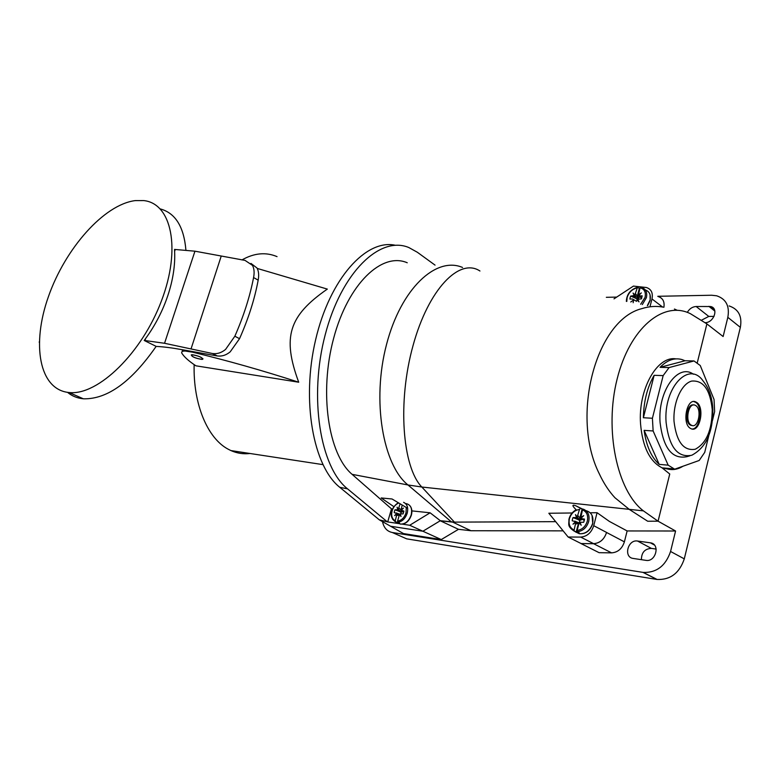 <?xml version="1.0" encoding="UTF-8"?>
<svg xmlns="http://www.w3.org/2000/svg" width="780" height="780" viewBox="0 0 780 780"><rect width="100%" height="100%" fill="white"/><g stroke="black" fill="none" stroke-linecap="round" stroke-linejoin="round"><path stroke-width="1.17" d="M394.066 506.805L381.166 497.952L392.048 498.985L407.677 508.326M411.869 510.89L430.111 512.801L440.329 520.708L454.428 522.122L421.824 487.022C402.363 467.074 397.322 401.875 413.059 345.53C428.503 288.98 459.547 257.4 479.953 271.011M392.564 508.96L391.472 508.843L352.111 474.347L407.979 484.965L451.415 521.898M391.472 508.843L387.709 521.927L398.921 523.624M430.111 512.801L409.715 525.262L402.392 524.15M563.14 530.858L470.974 530.741L458.503 529.318L441.265 539.565L403.484 533.578L379.314 519.841L387.709 521.927M386.802 521.41L347.539 488.845C320.219 467.317 308.685 397.303 325.202 334.796C341.445 272.132 380.133 235.306 408.876 247.562L417.349 252.262L435.045 265.122M407.238 262.762C381.937 251.755 348.085 283.793 333.635 338.325C318.942 392.71 328.351 454.428 352.111 474.347M555.672 521.664L452.702 522.132L440.222 520.767L422.897 531.239L390.585 526.246L422.897 531.239L409.715 525.262M395.333 245.271C366.161 238.7 329.803 278.714 315.617 339.797C301.197 400.754 313.277 466.45 339.787 487.315L379.314 519.841M663.907 307.261C664.726 301.577 662.776 297.999 658.076 296.517C662.805 297.97 664.745 301.558 663.907 307.261M657.784 296.293L711.633 295.24L716.615 295.786C726.082 298.925 729.817 306.111 727.828 317.343L723.128 336.531L706.894 323.915L697.232 362.934L706.894 323.895L690.573 313.784C663.566 300.027 629.733 328.048 617.126 379.06C604.178 430.014 617.058 490.942 643.422 510.871L658.067 521.206L669.747 474.006L662.025 467.805L669.747 474.006L658.067 521.186L647.692 521.235L629.421 509.496L614.933 497.738C608.878 491.195 603.661 483.2 599.274 473.762C570.2 416.003 596.212 319.761 641.891 308.617C649.135 306.316 656.331 305.828 663.487 307.174M614.016 298.857L633.448 286.094L646.327 287.498C651.261 289.078 653.143 292.9 651.983 298.954L650.13 306.16M648.745 521.225L647.692 521.235M593.609 543.709L581.081 543.592L599.089 552.679L611.569 552.864L593.609 543.709C599.927 543.182 604.246 539.438 606.557 532.477L606.567 532.438C604.256 539.399 599.937 543.153 593.619 543.67L580.7 537.088L568.142 537.02L548.847 513.25L572.091 512.986M568.142 537.02L581.09 543.553L593.619 543.67M441.265 539.565L422.897 531.239L440.329 520.708M643.422 510.871L421.824 487.022L407.979 484.965C383.097 465.241 371.602 400.959 386.529 344.477C400.988 288.561 436.049 256.064 462.55 267.462L462.55 267.462M586.18 510.822L575.728 505.742C571.721 504.299 572.013 505.772 576.596 510.159M611.569 552.864C617.858 552.386 622.128 548.71 624.39 541.846L627.139 530.946L609.375 521.41L597.071 512.704L590.197 512.782M597.071 512.704L593.736 525.691C591.396 532.74 587.048 536.533 580.7 537.088M401.622 536.62L406.663 538.843L657.14 579.472C670.4 579.969 679.448 573.105 684.284 558.87L740.356 327.366C742.307 316.251 738.553 309.114 729.125 305.935M714.041 316.387L708.776 316.427L701.249 320.327M656.185 549.081L651.368 548.389C644.767 548.788 641.452 552.552 641.423 559.679M606.333 297.307L616.688 297.102M627.139 530.946L675.577 531.005L670.566 551.48C665.652 565.89 656.536 572.861 643.227 572.423L392.32 532.506C387.104 531.443 383.838 527.826 382.502 521.654M675.577 531.005L658.067 521.186M677.167 310.255L674.437 309.036M704.974 322.676C713.846 322.93 719.024 308.11 710.629 306.53L696.14 306.501C692.396 306.774 689.452 308.734 687.307 312.38M650.276 542.812L637.553 541.037C627.793 539.243 623.24 557.339 633.204 558.441L645.938 560.362C655.873 562.283 660.494 543.913 650.383 542.822L654.381 545.015M458.503 529.318L440.222 520.767M470.974 530.741L452.702 522.132M277.046 256.63C265.863 251.911 254.153 253.012 241.927 259.935M194.152 364.621C193.06 404.235 207.607 438.38 228.169 449.192L230.929 450.577C237.101 453.316 243.467 454.291 250.01 453.492M257.224 268.427L327.327 289.097C288.912 315.783 281.99 336.882 298.711 382.219L195.916 365.81C188.614 361.003 183.846 356.665 181.603 352.804L182.149 351.322L184.85 350.99L192.436 352.151C227.107 360.467 262.529 370.5 298.711 382.219M201.659 359.385L202.742 359.258C202.303 357.406 198.832 355.894 192.348 354.734L191.285 354.861C191.734 356.723 195.195 358.235 201.659 359.385M675.86 358.878C657.033 355.651 637.962 389.698 640.556 423.93C642.593 446.94 649.779 461.575 662.103 467.844L669.103 469.326M708.786 435.649L704.72 452.38L699.182 460.483L674.671 469.19L668.158 465.163L653.133 430.969L652.411 418.265L663.166 375.599L669.084 367.575L694.005 360.955L700.264 365.537L714.041 399.467L714.646 411.538L712.452 420.556M663.166 375.599L654.137 375.316C647.293 387.163 643.705 401.31 643.383 417.739L652.411 418.265M694.005 360.955L685.035 360.76L682.081 359.59C674.486 357.454 667.154 360.038 660.065 367.341L669.084 367.575M660.065 367.341L685.035 360.76M693.41 374.234C677.957 362.885 657.647 391.199 660.065 422.36C663.195 448.071 672.116 459.517 686.849 456.7L689.92 455.793M682.939 466.245C677.235 469.794 671.492 470.506 665.73 468.38L674.671 469.19M653.133 430.969L644.124 430.365C646.318 445.936 651.339 457.275 659.197 464.373L668.158 465.163M659.197 464.373L644.124 430.365M643.383 417.739L654.137 375.316M696.628 402.392L695.438 401.768C686.819 397.927 681.798 423.452 690.251 428.279L691.236 428.795C699.884 432.812 705.032 407.462 696.628 402.392M693.751 401.534L695.721 402.344C703.209 406.799 700.138 429.331 692.055 429.019M693.576 404.986C687.229 403.162 684.06 421.522 690.144 424.983L692.308 425.578M695.838 405.619C702.136 409.393 698.295 428.425 691.811 425.431L691.051 425.032C684.713 421.385 688.496 402.265 694.96 405.161L695.838 405.619M201.484 359.297C195.263 358.186 191.929 356.733 191.49 354.939L192.524 354.822C198.773 355.933 202.108 357.386 202.537 359.18L201.484 359.297M67.558 392.36C72.004 396.065 77.249 398.2 83.304 398.785L83.86 398.824C107.523 399.175 131.625 381.693 156.156 346.369L156.253 346.418C163.449 346.769 171.922 347.831 181.701 349.615L217.288 355.963C221.929 356.538 226.249 355.154 230.227 351.809L239.538 338.686C248.44 318.62 254.65 299.11 258.17 280.166L253.578 277.543C254.553 272.62 254.182 268.554 252.476 265.366L245.037 260.393L194.951 251.189L174.535 249.424L174.613 251.413L175.266 249.434M185.903 250.078C183.914 226.756 175.383 213.037 160.309 208.933M135.213 200.606L143.666 200.577C171.483 203.268 181.409 248.596 161.47 300.836C141.872 353.125 98.173 395.323 69.654 392.574L69.108 392.525C39.107 389.825 31.346 344.36 48.487 296.459C65.266 248.518 103.954 204.526 135.213 200.606M144.222 340.48L144.953 340.538L145.626 338.51L144.222 340.48L156.156 346.369M145.626 338.51C165.058 312.019 176.017 278.694 174.613 251.413M144.953 340.538L164.541 343.278L212.453 353.515C217.132 354.149 221.51 352.784 225.576 349.421L234.848 336.219C243.701 316.046 249.941 296.488 253.578 277.543M250.965 263.416L256.99 267.988C258.706 271.128 259.096 275.194 258.17 280.166M39.263 341.796L39.253 342.322M635.515 293.641L638.732 298.233L637.679 294.791L639.327 288.444L637.494 287.284L634.861 294.967L633.077 293.065L634.247 295.581L630.688 296.078L630.133 297.57L629.908 299.052L632.483 299.003L634.715 300.261L633.555 300.017L633.155 302.728M639.327 288.444L639.892 288.356M630.747 302.006L633.555 300.017M638.518 294.538L637.679 294.791M642.31 304.58L646.415 297.648C647.468 292.09 645.703 288.659 641.131 287.342L640.039 287.8C644.417 288.951 646.084 292.149 645.05 297.404L640.663 304.249M641.784 297.94L638.82 295.493L641.326 292.89L638.508 294.889L640.039 287.8M636.548 301.285L637.201 299.959L639.005 301.87L637.825 299.335L641.413 298.847L642.193 295.844L639.59 295.903M636.529 301.334L634.715 300.261M636.607 301.148L637.279 298.964L630.688 296.078M638.82 297.492L640.263 297.014M638.732 298.233L637.279 298.964M641.638 298.331L639.415 296.059M638.82 295.493L639.405 296.195M638.703 301.236L638.293 300.349M638.157 300.651L637.201 299.959M638.635 298.516L634.247 295.581M636.441 298.818L633.262 296.029M634.861 294.967L635.749 296.264M635.32 296.459L634.393 294.469M576.206 509.779C572.413 511.817 569.975 515.024 568.893 519.431C569.205 524.209 566.728 526.149 574.343 531.219L579.121 532.682L577.444 531.707L577.151 530.449L578.76 524.248L579.433 522.873L581.197 525.271L580.067 522.278L583.654 522.278L584.23 520.699L584.483 519.071L581.89 518.739L580.232 516.37L581.997 509.584M574.343 531.219L574.139 530.029C569.858 528.031 568.298 524.228 569.449 518.642C571.252 513.26 574.597 510.198 579.481 509.457L580.154 508.745M579.481 509.457L577.21 516.984L575.465 514.615L576.576 517.579L573.027 517.588L572.452 519.158L572.198 520.777L575.513 521.674L572.978 524.179L575.806 522.395L574.139 530.029M577.883 515.619L581.392 519.665L581.129 518.173L583.684 515.658L580.837 517.452L582.494 509.827C586.823 511.758 588.422 515.56 587.291 521.225C585.458 526.685 582.085 529.757 577.151 530.449M580.885 516.233L580.232 516.37M583.021 509.135L582.494 509.827M576.108 532.262L577.883 525.447L578.38 525.72M578.906 523.946L575.747 523.848M577.883 525.447L578.507 525.223M579.228 523.283L575.806 522.395M576.303 522.6L577.073 522.415M576.742 522.161L575.513 521.674M579.355 523.039L574.762 521.108M579.228 522.951L579.92 520.299L573.027 517.588M581.48 518.895L584.308 520.377M581.392 519.665L579.92 520.299M581.441 517.861L580.837 517.452M580.466 523.351L579.433 522.873M581.285 519.958L576.576 517.579M579.043 520.172L575.591 517.92M577.21 516.984L578.175 518.144M577.746 518.291L577.268 517.023M398.346 502.71C392.72 506.054 387.055 515.892 395.44 521.791L399.613 523.107L397.907 522.23L397.595 521.118L399.165 515.648L399.76 514.439L401.017 516.545L400.286 513.903L403.094 513.893L403.904 511.066L401.32 510.286L403.445 508.063L401.125 509.652L402.207 505.021M395.44 521.791L395.255 520.767C392.008 519.022 390.965 515.687 392.145 510.744C393.442 506.873 395.655 504.28 398.804 502.983M400.13 503.773L398.307 509.252L397.059 507.175L397.79 509.788L395.002 509.808L394.475 511.192L394.202 512.616L396.747 513.396L394.641 515.609L396.942 514.03L395.255 520.767M402.558 511.173L398.902 508.043M397.283 522.756L397.576 521.732M399.292 515.395L396.825 515.307M399.682 514.585L396.942 514.03M397.576 514.264L398.229 514.049M397.976 513.835L396.747 513.396M400.433 514.449L396.191 512.899M400.686 513.757L401.29 512.207L395.002 509.808M402.5 511.651L401.29 512.207M401.642 509.944L401.125 509.652M403.767 511.894L401.885 510.783M400.51 514.732L399.76 514.439M402.412 511.904L397.79 509.788M400.501 512.099L397 510.091M398.307 509.252L399.302 510.286M398.96 510.412L398.687 509.457M662.581 307.018L651.983 298.954M593.736 525.691L606.567 532.438M347.539 488.845L339.787 487.315M740.356 327.366L727.828 317.343M670.566 551.48L684.284 558.87M606.557 532.477L624.39 541.846M656.867 579.423L642.944 572.374M392.32 532.506L406.663 538.843M696.14 306.501L708.776 316.427M714.889 311.113L708.883 306.335M637.553 541.037L651.368 548.389M192.436 352.151L192.621 351.604M691.645 455.276C677.576 457.957 669.055 446.979 666.091 422.321C663.332 387.553 689.003 360.233 703.16 381.04M674.027 421.395C672.925 402.831 681.359 383.799 691.655 381.089C703.248 380.084 710.102 389.522 712.228 409.422C712.12 429.936 706.456 443.215 695.224 449.26C683.563 451.123 676.494 441.831 674.027 421.395M194.951 251.189L164.541 343.278M221.227 256.084L191.022 348.962M217.288 355.963L212.453 353.515M239.538 338.686L234.848 336.219M647.351 305.594L650.023 300.232C651.076 294.928 649.496 291.486 645.284 289.897M626.808 301.441L627.12 297.511C628.826 292.432 632.131 289.214 637.016 287.878M575.318 531.804L579.306 533.725C585.653 534.047 590.09 530.624 592.615 523.477C593.814 516.555 591.601 512.275 585.985 510.647M583.284 509.145C588.062 511.183 589.865 515.297 588.705 521.498C586.697 527.602 582.943 531.005 577.444 531.707M574.431 531.287L569.39 526.237M397.79 522.922L400.374 524.082C405.288 524.228 408.886 521.186 411.167 514.956C412.464 508.579 410.806 504.796 406.195 503.617M403.601 502.33C407.238 504.094 408.447 507.712 407.219 513.182C405.346 518.563 402.246 521.586 397.907 522.23M395.567 521.879L392.662 519.343M406.302 507.497L405.99 512.947C404.284 517.764 401.485 520.484 397.595 521.118M582.66 509.447L575.728 505.742M643.227 572.423L657.14 579.472M710.629 306.53L714.373 309.514M650.383 542.822L654.313 544.937M322.861 464.617L230.929 450.577M182.647 349.781L182.149 351.322M202.936 358.663L202.742 359.258M662.103 467.844L674.008 468.916M712.803 408.389C712.091 397.283 708.932 388.245 703.336 381.274M691.87 455.198C706.046 447.593 713.037 432.256 712.852 409.188M694.522 401.729L695.438 401.768M690.895 425.373L691.811 425.431M69.108 392.525L83.304 398.785M650.111 300.563L647.605 305.643M650.033 294.684L650.159 300.368M637.455 287.293C630.425 289.546 626.72 294.226 626.34 301.353M592.742 523.682C590.197 530.839 585.721 534.193 579.306 533.725L577.307 532.565M592.02 515.326L592.771 523.585M411.372 515.151C409.071 521.401 405.405 524.375 400.374 524.082L398.327 523.039M410.221 506.064C411.918 508.462 412.308 511.466 411.392 515.083"/></g></svg>
